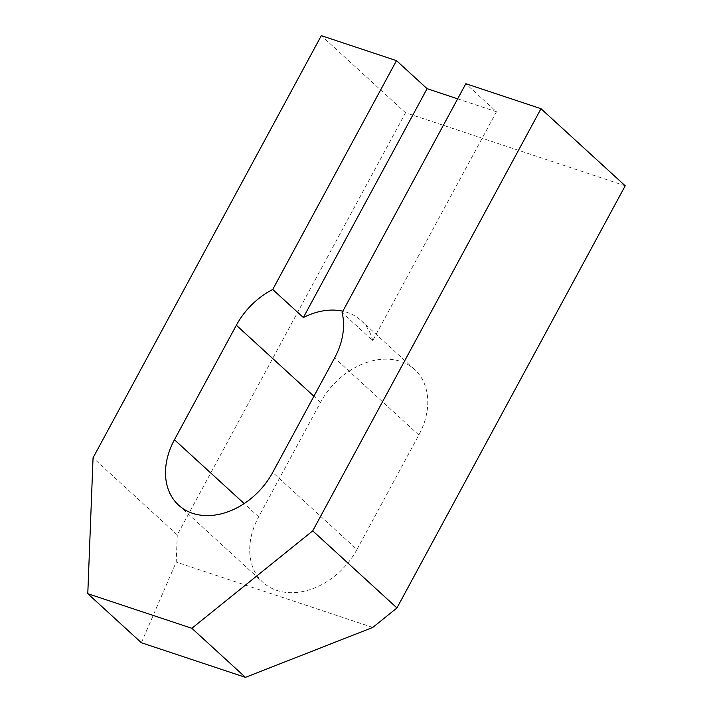 <?xml version="1.0" encoding="UTF-8"?>
<svg xmlns="http://www.w3.org/2000/svg" width="713" height="713" viewBox="0 0 713 713"><rect width="100%" height="100%" fill="white"/><g stroke="black" fill="none" stroke-linecap="round" stroke-linejoin="round"><path stroke-width="0.53" stroke-dasharray="3.56 2.67" d="M457.666 98.84L496.462 111.745L465.839 83.715M625.212 185.79L405.528 112.734L321.313 35.65M496.462 111.745L372.721 340.6L342.097 312.57M405.528 112.734L177.27 534.893L93.055 457.808M141.379 642.743L176.218 562.067L177.27 534.893M356.937 549.509L418.843 435.01A66.567 49.857 -47.5 0 0 414.645 369.566A66.567 49.857 -47.5 0 0 320.565 402.328L258.659 516.827A66.567 49.857 -47.5 0 0 262.847 582.271A66.567 49.857 -47.5 0 0 356.937 549.509L272.714 472.425M372.774 627.44L176.218 562.067M372.721 340.6A66.567 49.857 -47.5 0 0 361.054 320.511A66.567 49.857 -47.5 0 0 342.837 311.198M418.843 435.01L334.629 357.926M320.565 402.328L313.907 396.241M258.659 516.827L244.194 503.592M361.054 320.511L414.645 369.566M178.633 505.187L262.847 582.271"/><path stroke-width="1.07" d="M342.837 311.198A66.567 49.857 -47.5 0 0 303.355 317.535L427.096 88.67L457.666 98.84M540.998 108.706L465.839 83.715L342.097 312.57A66.567 49.857 -47.5 0 1 334.629 357.926L272.714 472.425A66.567 49.857 -47.5 0 1 178.633 505.187A66.567 49.857 -47.5 0 1 174.435 439.743L236.351 325.244A66.567 49.857 -47.5 0 1 272.722 289.496L396.473 60.641L321.313 35.65L93.055 457.808L87.788 593.688L191.85 628.296L312.731 530.864L540.998 108.706L625.212 185.79L396.954 607.948L312.731 530.864M427.096 88.67L396.473 60.641M396.954 607.948L372.774 627.44L245.441 677.35L141.379 642.743L87.788 593.688M245.441 677.35L191.85 628.296M303.355 317.535L272.722 289.496M313.907 396.241L236.351 325.244M244.194 503.592L174.435 439.743"/></g></svg>
